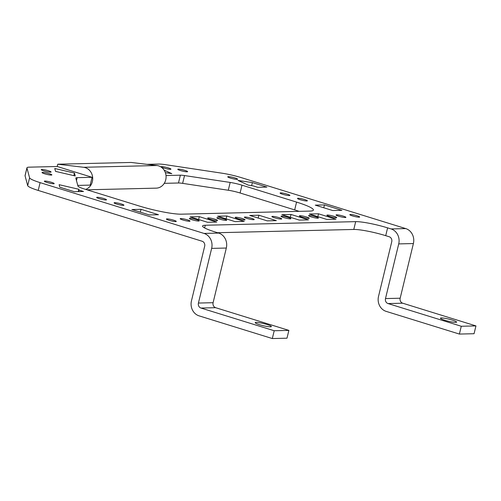 <?xml version="1.0" encoding="UTF-8"?>
<svg xmlns="http://www.w3.org/2000/svg" width="501" height="501" viewBox="0 0 501 501"><rect width="100%" height="100%" fill="white"/><g stroke="black" fill="none" stroke-linecap="round" stroke-linejoin="round"><path stroke-width="0.75" d="M166.013 175.532L180.366 175.187A12.156 1.578 -166.4 0 1 184.525 175.557L230.178 182.439A12.156 1.578 -166.4 0 1 241.989 185.182L296.567 202.097A32.415 4.215 -166.4 0 1 313.401 210.076A32.415 4.215 -166.4 0 1 309.793 211.096L181.412 214.177A32.415 4.215 -166.4 0 1 138.84 205.88L84.262 188.965A12.156 1.578 -166.4 0 1 77.949 186.09L75.82 178.162A12.156 1.578 -166.4 0 1 75.82 178.049A12.156 1.578 -166.4 0 1 77.173 177.661L92.09 177.304L57.214 166.495L29.196 167.165A20.259 2.637 -166.4 0 0 26.941 167.81A20.259 2.637 -166.4 0 0 26.948 168.004L29.59 177.836A20.259 2.637 -166.4 0 0 40.105 182.627L204.02 233.428L218.693 233.078L215.205 231.994A24.311 3.163 -166.4 0 1 202.579 226.014A24.311 3.163 -166.4 0 1 205.285 225.25L355.679 221.642A24.311 3.163 -166.4 0 1 387.605 227.867L391.093 228.944A12.156 10.84 88.6 0 1 398.721 243.906L385.494 298.571A4.052 3.613 88.6 0 0 388.037 303.562L461.277 326.257L459.386 334.067L386.152 311.371A12.156 10.84 -91.4 0 1 378.518 296.41L391.744 241.739A4.052 3.613 -91.4 0 0 389.202 236.754L385.714 235.677A24.311 3.163 -166.4 0 0 353.787 229.452L217.534 232.721M391.093 228.944L405.766 228.594A12.156 10.84 88.6 0 1 413.394 243.549L398.721 243.906M459.386 334.067L474.059 333.716L475.95 325.907L461.277 326.257M405.766 228.594L241.851 177.792A20.259 2.637 -166.4 0 0 222.162 173.221L165.518 164.679A20.259 2.637 -166.4 0 0 158.598 164.065L147.056 164.341M475.95 325.907L402.71 303.205A4.052 3.613 88.6 0 1 400.167 298.22L413.394 243.549M218.693 233.078A12.156 10.84 88.6 0 1 226.32 248.039L213.094 302.704A4.052 3.613 88.6 0 0 215.637 307.689L288.877 330.391L286.985 338.2L272.319 338.551L199.079 315.855A12.156 10.84 -91.4 0 1 191.451 300.894L204.671 246.223A4.052 3.613 -91.4 0 0 202.128 241.238L38.214 190.436A20.259 2.637 -166.4 0 1 27.699 185.646L25.056 175.813A20.259 2.637 -166.4 0 1 25.05 175.619L26.941 167.81M204.02 233.428A12.156 10.84 88.6 0 1 211.647 248.39L226.32 248.039M211.647 248.39L198.421 303.055A4.052 3.613 88.6 0 0 200.964 308.046L274.204 330.741L272.319 338.551M452.278 320.07A8.304 1.083 -166.4 0 1 456.586 322.112A8.304 1.083 -166.4 0 1 444.756 320.252A8.304 1.083 -166.4 0 1 440.442 318.204A8.304 1.083 -166.4 0 1 452.278 320.07M57.214 166.495L57.765 164.203L83.617 167.284A11.348 10.114 -91.4 0 1 92.666 177.454A11.348 10.114 -91.4 0 1 85.658 189.397M86.98 189.804L156.237 188.144A11.348 10.114 -91.4 0 0 166.075 177.285A11.348 10.114 -91.4 0 0 156.976 165.524L131.13 162.449L57.765 164.203M92.09 177.304L90.199 185.113L77.768 185.414M251.577 218.317A5.066 0.658 -166.4 0 1 254.207 219.563A5.066 0.658 -166.4 0 1 246.993 218.423A5.066 0.658 -166.4 0 1 244.363 217.177A5.066 0.658 -166.4 0 1 251.577 218.317M169.05 220.296A5.066 0.658 -166.4 0 1 166.42 219.05A5.066 0.658 -166.4 0 1 166.983 218.887A5.066 0.658 -166.4 0 1 173.634 220.183A5.066 0.658 -166.4 0 1 176.264 221.429A5.066 0.658 -166.4 0 1 169.05 220.296M187.387 219.851A5.066 0.658 -166.4 0 1 190.017 221.098A5.066 0.658 -166.4 0 1 182.802 219.964A5.066 0.658 -166.4 0 1 180.172 218.718A5.066 0.658 -166.4 0 1 187.387 219.851M196.561 219.632A5.066 0.658 -166.4 0 1 199.191 220.878A5.066 0.658 -166.4 0 1 191.971 219.745A5.066 0.658 -166.4 0 1 189.34 218.499A5.066 0.658 -166.4 0 1 196.561 219.632M103.882 198.565A5.066 0.658 -166.4 0 1 106.513 199.811A5.066 0.658 -166.4 0 1 99.298 198.678A5.066 0.658 -166.4 0 1 96.668 197.432A5.066 0.658 -166.4 0 1 103.882 198.565M121.317 203.97A5.066 0.658 -166.4 0 1 123.947 205.216A5.066 0.658 -166.4 0 1 116.733 204.082A5.066 0.658 -166.4 0 1 114.103 202.836A5.066 0.658 -166.4 0 1 121.317 203.97M141.05 209.318L158.485 214.722L149.317 214.942L131.882 209.537L141.05 209.318L140.361 212.167M78.807 189.265L59.118 184.694L59.788 187.199L74.336 191.708L83.504 191.482L79.026 190.098L78.807 189.265L78.237 191.614M78.663 191.601L79.026 190.098M288.263 217.434A5.066 0.658 -166.4 0 1 290.893 218.68A5.066 0.658 -166.4 0 1 283.672 217.547A5.066 0.658 -166.4 0 1 281.042 216.3A5.066 0.658 -166.4 0 1 288.263 217.434M224.066 218.975A5.066 0.658 -166.4 0 1 226.696 220.221A5.066 0.658 -166.4 0 1 219.482 219.087A5.066 0.658 -166.4 0 1 216.852 217.841A5.066 0.658 -166.4 0 1 224.066 218.975M226.815 216L244.25 221.404L235.082 221.624L217.641 216.219L226.815 216L226.126 218.849M199.304 216.657L216.739 222.062L207.571 222.281L190.13 216.877L199.304 216.657L198.615 219.507M214.898 219.194A5.066 0.658 -166.4 0 1 217.528 220.44A5.066 0.658 -166.4 0 1 210.314 219.306A5.066 0.658 -166.4 0 1 207.683 218.06A5.066 0.658 -166.4 0 1 214.898 219.194M48.459 170.778A5.066 0.658 -166.4 0 1 51.089 172.025A5.066 0.658 -166.4 0 1 43.875 170.891A5.066 0.658 -166.4 0 1 41.245 169.645A5.066 0.658 -166.4 0 1 48.459 170.778M242.409 218.536A5.066 0.658 -166.4 0 1 245.039 219.782A5.066 0.658 -166.4 0 1 237.825 218.643A5.066 0.658 -166.4 0 1 235.194 217.396A5.066 0.658 -166.4 0 1 242.409 218.536M74.455 173.064L75.231 175.957L55.542 171.386L54.766 168.493L74.455 173.064L73.829 175.632M51.565 182.351A5.066 0.658 -166.4 0 1 54.196 183.598A5.066 0.658 -166.4 0 1 46.981 182.464A5.066 0.658 -166.4 0 1 44.351 181.218A5.066 0.658 -166.4 0 1 51.565 182.351M315.768 216.776A5.066 0.658 -166.4 0 1 318.404 218.023A5.066 0.658 -166.4 0 1 311.184 216.889A5.066 0.658 -166.4 0 1 308.553 215.643A5.066 0.658 -166.4 0 1 315.768 216.776M306.599 216.996A5.066 0.658 -166.4 0 1 309.23 218.242A5.066 0.658 -166.4 0 1 302.015 217.108A5.066 0.658 -166.4 0 1 299.385 215.862A5.066 0.658 -166.4 0 1 306.599 216.996M184.988 170.421A5.066 0.658 -166.4 0 1 187.618 171.668A5.066 0.658 -166.4 0 1 180.404 170.528A5.066 0.658 -166.4 0 1 177.774 169.282A5.066 0.658 -166.4 0 1 184.988 170.421M168.33 167.91A5.066 0.658 -166.4 0 1 170.96 169.156A5.066 0.658 -166.4 0 1 163.746 168.017A5.066 0.658 -166.4 0 1 161.115 166.77A5.066 0.658 -166.4 0 1 168.33 167.91M324.454 204.922L341.889 210.326L332.72 210.545L315.286 205.141L324.454 204.922L323.765 207.771M234.969 177.955A5.066 0.658 -166.4 0 1 237.599 179.201A5.066 0.658 -166.4 0 1 230.385 178.068A5.066 0.658 -166.4 0 1 227.755 176.822A5.066 0.658 -166.4 0 1 234.969 177.955M287.286 194.169A5.066 0.658 -166.4 0 1 289.916 195.415A5.066 0.658 -166.4 0 1 282.702 194.282A5.066 0.658 -166.4 0 1 280.072 193.035A5.066 0.658 -166.4 0 1 287.286 194.169M304.721 199.573A5.066 0.658 -166.4 0 1 307.351 200.82A5.066 0.658 -166.4 0 1 300.137 199.686A5.066 0.658 -166.4 0 1 297.506 198.44A5.066 0.658 -166.4 0 1 304.721 199.573M357.038 215.787A5.066 0.658 -166.4 0 1 359.668 217.033A5.066 0.658 -166.4 0 1 352.453 215.9A5.066 0.658 -166.4 0 1 349.823 214.653A5.066 0.658 -166.4 0 1 357.038 215.787M279.088 217.653A5.066 0.658 -166.4 0 1 281.719 218.899A5.066 0.658 -166.4 0 1 274.504 217.766A5.066 0.658 -166.4 0 1 271.874 216.52A5.066 0.658 -166.4 0 1 279.088 217.653M164.115 170.133L171.812 173.64L165.368 172.67M49.236 173.672A5.066 0.658 -166.4 0 1 51.866 174.918A5.066 0.658 -166.4 0 1 44.652 173.784A5.066 0.658 -166.4 0 1 42.021 172.538A5.066 0.658 -166.4 0 1 49.236 173.672M334.111 216.338A5.066 0.658 -166.4 0 1 336.741 217.584A5.066 0.658 -166.4 0 1 329.526 216.445A5.066 0.658 -166.4 0 1 326.896 215.198A5.066 0.658 -166.4 0 1 334.111 216.338M343.279 216.119A5.066 0.658 -166.4 0 1 345.909 217.365A5.066 0.658 -166.4 0 1 338.695 216.225A5.066 0.658 -166.4 0 1 336.065 214.979A5.066 0.658 -166.4 0 1 343.279 216.119M252.366 182.583L237.937 180.404L248.452 185.195L253.262 185.921L257.739 187.311L266.908 187.086L252.366 182.583L251.615 185.671M318.517 213.802L335.952 219.206L326.784 219.425L309.342 214.021L318.517 213.802L317.828 216.651M258.911 215.23L276.345 220.634L267.177 220.853L249.736 215.449L258.911 215.23L258.222 218.079M164.265 183.341L178.481 182.997A12.156 1.578 -166.4 0 1 182.633 183.366L228.287 190.248A12.156 1.578 -166.4 0 1 240.098 192.991L294.676 209.906A32.415 4.215 -166.4 0 1 299.122 211.353M291.006 214.459L308.441 219.864L299.272 220.083L281.831 214.678L291.006 214.459L290.317 217.309M267.039 324.51A8.304 1.083 -166.4 0 1 271.348 326.552A8.304 1.083 -166.4 0 1 259.518 324.692A8.304 1.083 -166.4 0 1 255.203 322.644A8.304 1.083 -166.4 0 1 267.039 324.51M288.877 330.391L274.204 330.741M387.605 227.867L385.714 235.677M355.679 221.642L353.787 229.452M205.285 225.25L204.633 227.936M40.105 182.627L38.214 190.436M29.59 177.836L27.699 185.646M26.948 168.004L25.056 175.813M388.037 303.562L402.71 303.205M400.167 298.22L385.494 298.571M156.976 165.524L83.617 167.284M296.567 202.097L294.676 209.906M241.989 185.182L240.098 192.991M230.178 182.439L228.287 190.248M184.525 175.557L182.633 183.366M180.366 175.187L178.481 182.997M77.173 177.661L76.471 180.567M200.964 308.046L215.637 307.689M198.421 303.055L213.094 302.704"/></g></svg>
